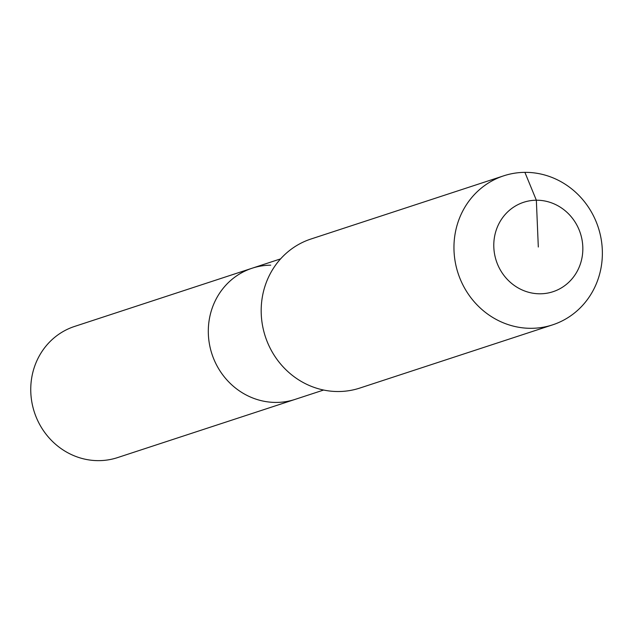 <?xml version="1.0" encoding="UTF-8"?>
<svg xmlns="http://www.w3.org/2000/svg" width="633" height="633" viewBox="0 0 633 633"><rect width="100%" height="100%" fill="white"/><g stroke="black" fill="none" stroke-linecap="round" stroke-linejoin="round"><path stroke-width="0.95" d="M323.605 390.039L117.556 457.604A69.013 64.89 -108.2 0 1 98.93 460.642A69.013 64.89 -108.2 0 1 31.919 402.501A69.013 64.89 -108.2 0 1 74.552 326.446L252.108 268.226A69.013 64.89 -108.2 0 1 270.734 265.18M295.113 399.383A69.013 64.89 -108.2 0 1 276.486 402.422A69.013 64.89 -108.2 0 1 209.476 344.281A69.013 64.89 -108.2 0 1 252.108 268.226A69.013 64.89 -108.2 0 0 209.476 344.281A69.013 64.89 -108.2 0 0 276.486 402.422A69.013 64.89 -108.2 0 0 295.113 399.383M538.311 247.012L536.349 200.218A47.056 44.247 -108.2 0 1 582.795 246.656A47.056 44.247 -108.2 0 1 540.273 293.799A47.056 44.247 -108.2 0 1 493.827 247.361A47.056 44.247 -108.2 0 1 536.349 200.218L524.899 172.358A78.429 73.745 -108.2 0 1 601.041 238.427A78.429 73.745 -108.2 0 1 552.601 324.856A78.429 73.745 -108.2 0 1 531.435 328.313A78.429 73.745 -108.2 0 1 455.285 262.244A78.429 73.745 -108.2 0 1 503.733 175.816A78.429 73.745 -108.2 0 1 524.899 172.358M552.601 324.856L359.821 388.069A78.429 73.745 -108.2 0 1 338.655 391.526A78.429 73.745 -108.2 0 1 262.513 325.457A78.429 73.745 -108.2 0 1 310.953 239.021L503.733 175.816M280.601 258.881L252.108 268.226"/></g></svg>
